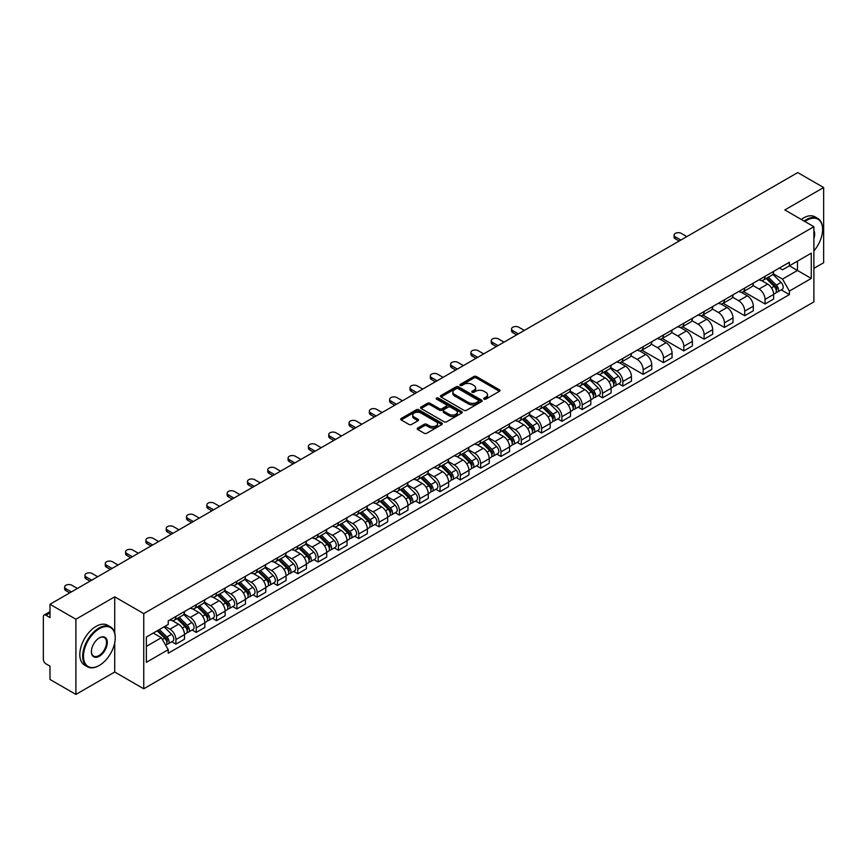 <?xml version="1.0" encoding="UTF-8"?>
<svg xmlns="http://www.w3.org/2000/svg" width="867" height="867" viewBox="0 0 867 867"><rect width="100%" height="100%" fill="white"/><g stroke="black" fill="none" stroke-linecap="round" stroke-linejoin="round"><path stroke-width="1.3" d="M484.068 399.123A1.268 0.726 0 0 0 485.856 399.123L499.435 391.288A1.81 1.04 0 0 0 499.966 390.551A1.81 1.04 0 0 0 499.435 389.803L476.427 376.527A1.81 1.04 0 0 0 473.87 376.527L460.29 384.363A1.268 0.726 0 0 0 462.078 385.403L463.834 384.384A5.787 3.338 0 0 1 472.016 384.384L473.935 385.49A5.787 3.338 0 0 1 475.625 387.852A5.787 3.338 0 0 1 473.935 390.215L472.179 391.223A1.268 0.726 0 0 0 473.967 392.263L475.723 391.245A5.787 3.338 0 0 1 483.905 391.245L485.823 392.35A5.787 3.338 0 0 1 487.514 394.713A5.787 3.338 0 0 1 485.823 397.075L484.068 398.094A1.268 0.726 0 0 0 484.068 399.123L484.068 398.094M417.753 428.038A1.81 1.04 0 0 0 417.222 428.775A1.81 1.04 0 0 0 417.753 429.512L424.212 433.24A1.81 1.04 0 0 0 426.77 433.24L441.845 424.527A1.81 1.04 0 0 0 442.376 423.79A1.81 1.04 0 0 0 441.845 423.053L418.837 409.766A1.81 1.04 0 0 0 416.29 409.766L401.204 418.479A1.81 1.04 0 0 0 400.673 419.216A1.81 1.04 0 0 0 401.204 419.953L408.996 424.451A1.81 1.04 0 0 0 411.554 424.451L418.013 420.733A1.81 1.04 0 0 0 418.544 419.986A1.81 1.04 0 0 0 418.013 419.249L414.144 417.016A4.834 2.796 0 0 1 412.725 415.044A4.834 2.796 0 0 1 415.716 412.464A4.834 2.796 0 0 1 420.983 413.071L436.134 421.817A4.834 2.796 0 0 1 437.542 423.79A4.834 2.796 0 0 1 434.562 426.369A4.834 2.796 0 0 1 429.295 425.762L426.77 424.31A1.81 1.04 0 0 0 424.212 424.31L417.753 428.038L417.753 429.512M143.749 613.598L114.715 596.832L75.906 619.244L49.993 604.277L797.738 172.576L823.65 187.532L784.841 209.944L813.885 226.71L143.749 613.598L143.749 688.788L813.885 301.889L813.885 226.71M463.964 410.286A1.81 1.04 0 0 0 466.522 410.286L481.608 401.584A1.81 1.04 0 0 0 482.128 400.836A1.81 1.04 0 0 0 481.608 400.099L458.6 386.823A1.81 1.04 0 0 0 456.042 386.823L440.956 395.525A1.81 1.04 0 0 0 440.425 396.262A1.81 1.04 0 0 0 440.956 396.999L463.964 410.286M437.055 399.394A1.268 0.726 0 0 1 438.334 399.579L438.334 398.072L461.732 411.576A1.81 1.04 0 0 1 462.252 412.313A1.81 1.04 0 0 1 461.732 413.05L446.646 421.763A1.81 1.04 0 0 1 444.088 421.763L421.08 408.476L427.529 404.781L427.529 403.274L421.08 407.002A1.81 1.04 0 0 0 420.549 407.739A1.81 1.04 0 0 0 421.08 408.476L421.08 407.002M427.529 404.781A1.81 1.04 0 0 1 430.086 404.781L430.086 403.274A1.81 1.04 0 0 0 427.529 403.274M430.086 403.274L439.417 408.66A1.81 1.04 0 0 0 441.975 408.66L446.256 406.19A1.81 1.04 0 0 0 446.787 405.453A1.81 1.04 0 0 0 446.256 404.716L436.545 399.102A1.268 0.726 0 0 1 438.334 398.072M75.906 619.244L75.906 694.424L49.993 679.468L49.993 666.159L45.951 663.829A3.685 2.124 -120 0 1 43.35 659.31L43.35 616.762A3.685 2.124 -120 0 1 44.109 615.071L49.993 611.679M813.885 268.358L823.65 262.723L823.65 187.532M75.906 694.424L114.715 672.023L143.749 688.788M49.993 604.277L49.993 617.586L45.951 615.256A3.685 2.124 -120 0 0 44.109 615.071M765.052 276.324A8.475 4.888 60 0 1 763.296 280.128L771.89 275.164A8.475 4.888 -120 0 0 773.646 271.371M752.849 285.449L759.058 289.036A8.475 4.888 60 0 1 765.052 299.408L773.646 294.444A8.475 4.888 -120 0 0 767.653 284.073L761.497 280.518M773.646 294.444L773.646 299.039L765.052 303.992L743.507 291.561M763.296 280.128A8.475 4.888 60 0 1 759.124 279.748M765.052 299.408L765.052 303.992M744.731 288.061A8.475 4.888 60 0 1 742.976 291.865L751.57 286.901A8.475 4.888 -120 0 0 753.325 283.097M723.186 303.287L744.731 315.729L753.325 310.765L753.325 306.181A8.475 4.888 -120 0 0 747.343 295.799L741.187 292.244M742.976 291.865A8.475 4.888 60 0 1 738.814 291.475M732.539 297.175L738.749 300.762A8.475 4.888 60 0 1 744.731 311.134L744.731 315.729M724.422 299.787A8.475 4.888 60 0 1 722.666 303.591L731.26 298.627A8.475 4.888 -120 0 0 733.016 294.823M702.877 315.014L724.422 327.455L733.016 322.491L733.016 317.907A8.475 4.888 -120 0 0 727.023 307.525L720.867 303.981M722.666 303.591A8.475 4.888 60 0 1 718.494 303.201M712.219 308.912L718.429 312.488A8.475 4.888 60 0 1 724.422 322.871L724.422 327.455M704.102 311.513A8.475 4.888 60 0 1 702.346 315.317L710.94 310.353A8.475 4.888 -120 0 0 712.696 306.55M682.557 326.74L704.102 339.181L712.696 334.218L712.696 329.633A8.475 4.888 -120 0 0 706.713 319.262L700.558 315.707M702.346 315.317A8.475 4.888 60 0 1 698.184 314.938M691.909 320.638L698.119 324.225A8.475 4.888 60 0 1 704.102 334.597L704.102 339.181M683.792 323.239A8.475 4.888 60 0 1 682.036 327.043L690.631 322.08A8.475 4.888 -120 0 0 692.386 318.276M662.247 338.477L683.792 350.907L692.386 345.944L692.386 341.36A8.475 4.888 -120 0 0 686.393 330.988L680.237 327.433M682.036 327.043A8.475 4.888 60 0 1 677.864 326.664M671.589 332.364L677.799 335.952A8.475 4.888 60 0 1 683.792 346.323L683.792 350.907M663.472 334.976A8.475 4.888 60 0 1 661.716 338.769L670.31 333.817A8.475 4.888 -120 0 0 672.066 330.013M641.927 350.203L663.472 362.644L672.066 357.681L672.066 353.086A8.475 4.888 -120 0 0 666.084 342.714L659.928 339.16M661.716 338.769A8.475 4.888 60 0 1 657.554 338.39M651.28 344.091L657.489 347.678A8.475 4.888 60 0 1 663.472 358.049L663.472 362.644M643.162 346.702A8.475 4.888 60 0 1 641.407 350.506L650.001 345.543A8.475 4.888 -120 0 0 651.756 341.739M621.617 361.929L643.162 374.371L651.756 369.407L651.756 364.823A8.475 4.888 -120 0 0 645.763 354.44L639.608 350.897M641.407 350.506A8.475 4.888 60 0 1 637.234 350.116M630.959 355.828L637.169 359.404A8.475 4.888 60 0 1 643.162 369.786L643.162 374.371M622.842 358.429A8.475 4.888 60 0 1 621.086 362.233L629.68 357.269A8.475 4.888 -120 0 0 631.436 353.465M618.724 383.713L622.842 386.097L631.436 381.133L631.436 376.549A8.475 4.888 -120 0 0 625.454 366.177L619.298 362.623M621.086 362.233A8.475 4.888 60 0 1 616.925 361.853M610.65 367.554L616.86 371.13A8.475 4.888 60 0 1 622.842 381.513L622.842 386.097M602.532 370.155A8.475 4.888 60 0 1 600.777 373.959L609.371 368.995A8.475 4.888 -120 0 0 611.127 365.191M598.414 395.45L602.532 397.823L611.127 392.859L611.127 388.275A8.475 4.888 -120 0 0 605.133 377.904L598.978 374.349M600.777 373.959A8.475 4.888 60 0 1 596.604 373.579M590.329 379.28L596.539 382.867A8.475 4.888 60 0 1 602.532 393.239L602.532 397.823M582.212 381.881A8.475 4.888 60 0 1 580.457 385.685L589.051 380.732A8.475 4.888 -120 0 0 590.806 376.928M578.094 407.176L582.212 409.549L590.806 404.596L590.806 400.001A8.475 4.888 -120 0 0 584.824 389.63L578.668 386.075M580.457 385.685A8.475 4.888 60 0 1 576.295 385.306M570.02 391.006L576.23 394.593A8.475 4.888 60 0 1 582.212 404.965L582.212 409.549M561.903 393.618A8.475 4.888 60 0 1 560.147 397.422L568.741 392.458A8.475 4.888 -120 0 0 570.497 388.654M557.784 418.902L561.903 421.286L570.497 416.323L570.497 411.738A8.475 4.888 -120 0 0 564.504 401.356L558.348 397.812M560.147 397.422A8.475 4.888 60 0 1 555.975 397.032M549.7 402.732L555.91 406.32A8.475 4.888 60 0 1 561.903 416.702L561.903 421.286M541.582 405.344A8.475 4.888 60 0 1 539.827 409.148L548.421 404.185A8.475 4.888 -120 0 0 550.177 400.381M537.464 430.628L541.582 433.012L550.177 428.049L550.177 423.464A8.475 4.888 -120 0 0 544.194 413.093L538.039 409.538M539.827 409.148A8.475 4.888 60 0 1 535.665 408.769M529.39 414.469L535.6 418.046A8.475 4.888 60 0 1 541.582 428.428L541.582 433.012M521.273 417.07A8.475 4.888 60 0 1 519.517 420.874L528.111 415.911A8.475 4.888 -120 0 0 529.867 412.107M517.155 442.365L521.273 444.738L529.867 439.775L529.867 435.191A8.475 4.888 -120 0 0 523.874 424.819L517.718 421.264M519.517 420.874A8.475 4.888 60 0 1 515.345 420.495M509.07 426.196L515.28 429.783A8.475 4.888 60 0 1 521.273 440.154L521.273 444.738M500.953 428.797A8.475 4.888 60 0 1 499.197 432.6L507.791 427.637A8.475 4.888 -120 0 0 509.547 423.844M496.834 454.091L500.953 456.465L509.547 451.512L509.547 446.917A8.475 4.888 -120 0 0 503.564 436.545L497.409 432.991M499.197 432.6A8.475 4.888 60 0 1 495.035 432.221M488.76 437.922L494.97 441.509A8.475 4.888 60 0 1 500.953 451.88L500.953 456.465M480.643 440.534A8.475 4.888 60 0 1 478.887 444.337L487.482 439.374A8.475 4.888 -120 0 0 489.237 435.57M476.525 465.817L480.643 468.202L489.237 463.238L489.237 458.654A8.475 4.888 -120 0 0 483.244 448.272L477.088 444.717M478.887 444.337A8.475 4.888 60 0 1 474.715 443.947M468.44 449.648L474.65 453.235A8.475 4.888 60 0 1 480.643 463.607L480.643 468.202M460.323 452.26A8.475 4.888 60 0 1 458.567 456.064L467.161 451.1A8.475 4.888 -120 0 0 468.917 447.296M456.205 477.544L460.323 479.928L468.917 474.964L468.917 470.38A8.475 4.888 -120 0 0 462.935 459.998L456.779 456.454M458.567 456.064A8.475 4.888 60 0 1 454.406 455.674M448.131 461.385L454.341 464.961A8.475 4.888 60 0 1 460.323 475.344L460.323 479.928M440.013 463.986A8.475 4.888 60 0 1 438.258 467.79L446.852 462.826A8.475 4.888 -120 0 0 448.607 459.022M435.895 489.281L440.013 491.654L448.607 486.69L448.607 482.106A8.475 4.888 -120 0 0 442.614 471.735L436.459 468.18M438.258 467.79A8.475 4.888 60 0 1 434.085 467.411M427.81 473.111L434.02 476.698A8.475 4.888 60 0 1 440.013 487.07L440.013 491.654M419.693 475.712A8.475 4.888 60 0 1 417.937 479.516L426.531 474.552A8.475 4.888 -120 0 0 428.287 470.748M415.575 501.007L419.693 503.38L428.287 498.417L428.287 493.832A8.475 4.888 -120 0 0 422.305 483.461L416.149 479.906M417.937 479.516A8.475 4.888 60 0 1 413.776 479.137M407.501 484.837L413.711 488.424A8.475 4.888 60 0 1 419.693 498.796L419.693 503.38M399.384 487.449A8.475 4.888 60 0 1 397.628 491.242L406.222 486.289A8.475 4.888 -120 0 0 407.978 482.486M395.265 512.733L399.384 515.117L407.978 510.154L407.978 505.569A8.475 4.888 -120 0 0 401.985 495.187L395.829 491.632M397.628 491.242A8.475 4.888 60 0 1 393.455 490.863M387.181 496.563L393.39 500.151A8.475 4.888 60 0 1 399.384 510.522L399.384 515.117M379.063 499.175A8.475 4.888 60 0 1 377.308 502.979L385.902 498.016A8.475 4.888 -120 0 0 387.657 494.212M374.945 524.459L379.063 526.843L387.657 521.88L387.657 517.296A8.475 4.888 -120 0 0 381.675 506.913L375.519 503.369M377.308 502.979A8.475 4.888 60 0 1 373.146 502.589M366.871 508.3L373.081 511.877A8.475 4.888 60 0 1 379.063 522.259L379.063 526.843M358.754 510.901A8.475 4.888 60 0 1 356.998 514.705L365.592 509.742A8.475 4.888 -120 0 0 367.348 505.938M354.636 536.185L358.754 538.57L367.348 533.606L367.348 529.022A8.475 4.888 -120 0 0 361.355 518.65L355.199 515.096M356.998 514.705A8.475 4.888 60 0 1 352.826 514.326M346.551 520.027L352.761 523.603A8.475 4.888 60 0 1 358.754 533.985L358.754 538.57M338.433 522.628A8.475 4.888 60 0 1 336.678 526.432L345.272 521.468A8.475 4.888 -120 0 0 347.028 517.664M334.315 547.922L338.433 550.296L347.028 545.332L347.028 540.748A8.475 4.888 -120 0 0 341.045 530.376L334.89 526.822M336.678 526.432A8.475 4.888 60 0 1 332.516 526.052M326.241 531.753L332.451 535.34A8.475 4.888 60 0 1 338.433 545.711L338.433 550.296M318.124 534.365A8.475 4.888 60 0 1 316.368 538.158L324.962 533.205A8.475 4.888 -120 0 0 326.718 529.401M314.006 559.649L318.124 562.022L326.718 557.069L326.718 552.474A8.475 4.888 -120 0 0 320.725 542.103L314.569 538.548M316.368 538.158A8.475 4.888 60 0 1 312.196 537.778M305.921 543.479L312.131 547.066A8.475 4.888 60 0 1 318.124 557.438L318.124 562.022M297.804 546.091A8.475 4.888 60 0 1 296.048 549.895L304.642 544.931A8.475 4.888 -120 0 0 306.398 541.127M293.685 571.375L297.804 573.759L306.398 568.795L306.398 564.211A8.475 4.888 -120 0 0 300.416 553.829L294.26 550.285M296.048 549.895A8.475 4.888 60 0 1 291.886 549.505M285.611 555.205L291.821 558.792A8.475 4.888 60 0 1 297.804 569.175L297.804 573.759M277.494 557.817A8.475 4.888 60 0 1 275.739 561.621L284.333 556.657A8.475 4.888 -120 0 0 286.088 552.853M273.376 583.101L277.494 585.485L286.088 580.522L286.088 575.937A8.475 4.888 -120 0 0 280.095 565.566L273.939 562.011M275.739 561.621A8.475 4.888 60 0 1 271.566 561.242M265.291 566.942L271.501 570.519A8.475 4.888 60 0 1 277.494 580.901L277.494 585.485M257.174 569.543A8.475 4.888 60 0 1 255.418 573.347L264.012 568.384A8.475 4.888 -120 0 0 265.768 564.58M253.056 594.838L257.174 597.211L265.768 592.248L265.768 587.663A8.475 4.888 -120 0 0 259.786 577.292L253.63 573.737M255.418 573.347A8.475 4.888 60 0 1 251.257 572.968M244.982 578.668L251.192 582.256A8.475 4.888 60 0 1 257.174 592.627L257.174 597.211M236.864 581.269A8.475 4.888 60 0 1 235.109 585.073L243.703 580.11A8.475 4.888 -120 0 0 245.459 576.317M232.746 606.564L236.864 608.937L245.459 603.985L245.459 599.39A8.475 4.888 -120 0 0 239.465 589.018L233.31 585.463M235.109 585.073A8.475 4.888 60 0 1 230.936 584.694M224.661 590.394L230.871 593.982A8.475 4.888 60 0 1 236.864 604.353L236.864 608.937M216.544 593.006A8.475 4.888 60 0 1 214.788 596.81L223.383 591.847A8.475 4.888 -120 0 0 225.138 588.043M212.426 618.29L216.544 620.674L225.138 615.711L225.138 611.127A8.475 4.888 -120 0 0 219.156 600.744L213 597.19M214.788 596.81A8.475 4.888 60 0 1 210.627 596.42M204.352 602.121L210.562 605.708A8.475 4.888 60 0 1 216.544 616.079L216.544 620.674M196.235 604.732A8.475 4.888 60 0 1 194.479 608.536L203.073 603.573A8.475 4.888 -120 0 0 204.829 599.769M192.116 630.016L196.235 632.401L204.829 627.437L204.829 622.853A8.475 4.888 -120 0 0 198.836 612.47L192.68 608.927M194.479 608.536A8.475 4.888 60 0 1 190.306 608.157M184.032 613.858L190.241 617.434A8.475 4.888 60 0 1 196.235 627.816L196.235 632.401M175.914 616.459A8.475 4.888 60 0 1 174.159 620.263L182.753 615.299A8.475 4.888 -120 0 0 184.508 611.495M171.796 641.753L175.914 644.127L184.508 639.163L184.508 634.579A8.475 4.888 -120 0 0 178.526 624.207L172.37 620.653M174.159 620.263A8.475 4.888 60 0 1 169.997 619.883M164.979 626.31L169.932 629.171A8.475 4.888 60 0 1 175.914 639.543L175.914 644.127M779.444 268.022L782.5 269.789L811.274 253.175L797.477 261.14L797.477 270.461L782.5 279.109L773.169 273.723M146.36 646.381L161.338 637.733L168.231 649.686L146.36 662.323L146.36 637.061L168.231 624.424L168.231 620.891L789.404 262.267L789.404 265.801L811.274 278.437L789.404 291.063L782.5 279.109M811.274 253.175L811.274 278.437M168.231 649.686L168.231 653.23L789.404 294.596L789.404 291.063M114.715 596.832L114.715 633.018M114.715 642.848L114.715 672.023M161.338 637.733L153.264 633.073M781.243 289.892L789.404 294.596M484.566 399.308L485.823 398.582A5.787 3.338 0 0 0 487.514 396.219L487.514 394.713M475.625 387.852L475.625 389.359A5.787 3.338 0 0 1 473.935 391.721L472.678 392.437M499.414 391.299L476.427 378.023A1.81 1.04 0 0 0 473.87 378.023L460.789 385.577M481.575 401.594L458.6 388.318A1.81 1.04 0 0 0 456.042 388.318L440.978 397.021M478.411 401.356A1.268 0.726 0 0 0 478.411 400.326L458.209 388.665A1.268 0.726 0 0 0 456.421 388.665L454.568 389.738A5.787 3.338 0 0 0 452.877 392.101A5.787 3.338 0 0 0 454.568 394.452L468.375 402.429A5.787 3.338 0 0 0 476.557 402.429L478.411 401.356L478.411 402.862A1.268 0.726 0 0 0 478.779 402.342L478.779 400.836M452.877 392.101L452.877 393.596A5.787 3.338 0 0 0 454.568 395.959L454.568 394.452M478.411 402.862L476.557 403.935A5.787 3.338 0 0 1 468.375 403.935L454.568 395.959M430.086 404.781L439.417 410.167A1.81 1.04 0 0 0 441.975 410.167L446.256 407.696A1.81 1.04 0 0 0 446.787 406.959L446.787 405.453M438.334 399.579L461.699 413.071M449.106 414.253A4.834 2.796 0 0 0 454.373 414.86A4.834 2.796 0 0 0 457.353 412.28A4.834 2.796 0 0 0 455.944 410.308L450.602 407.219A1.81 1.04 0 0 0 448.044 407.219L443.763 409.701A1.81 1.04 0 0 0 443.243 410.438A1.81 1.04 0 0 0 443.763 411.175L449.106 414.253L449.106 415.759A4.834 2.796 0 0 0 454.373 416.366A4.834 2.796 0 0 0 457.353 413.787L457.353 412.28M443.243 410.438L443.243 411.933A1.81 1.04 0 0 0 443.763 412.681L443.763 411.175M449.106 415.759L443.763 412.681M437.542 423.79L437.542 425.296A4.834 2.796 0 0 1 434.562 427.875A4.834 2.796 0 0 1 429.295 427.268L426.77 425.816A1.81 1.04 0 0 0 424.212 425.816L417.775 429.523M412.725 415.044L412.725 416.55A4.834 2.796 0 0 0 414.144 418.523L414.144 417.016M417.992 420.744L414.144 418.523M441.823 424.548L418.837 411.272A1.81 1.04 0 0 0 416.29 411.272L401.226 419.964L401.204 418.479M766.146 278.491L774.144 286.381A4.606 2.655 60 0 1 775.358 293.284L773.646 294.281M767.739 280.063L771.131 282.024M686.848 236.593L681.31 233.396A4.237 2.449 -0 0 0 676.704 232.865A4.237 2.449 -0 0 0 674.082 235.13A4.237 2.449 -0 0 0 675.328 236.854L680.855 240.051M767.035 277.971L775.792 286.619A2.211 1.279 60 0 1 776.377 289.936A2.211 1.279 60 0 1 776.171 290.012M768.357 277.212L776.355 285.102A4.606 2.655 60 0 1 777.569 292.006A4.606 2.655 60 0 1 776.182 292.157M772.833 274.297L781.048 282.393A4.606 2.655 60 0 1 782.262 289.296L777.569 292.006M679.164 241.026L675.328 238.815A4.237 2.449 180 0 1 674.082 237.081L674.082 235.13M813.885 250.899A22.466 12.972 120 0 0 822.61 229.484A22.466 12.972 120 0 0 806.722 220.316A22.466 12.972 120 0 0 804.879 221.508M804.132 221.074A23.019 13.287 -60 0 1 806.332 219.644A23.019 13.287 -60 0 1 817.841 218.495A23.019 13.287 -60 0 1 822.61 229.04A23.019 13.287 -60 0 1 822.61 229.267M813.885 230.557A11.238 6.481 -60 0 1 813.885 238.49M801.271 219.427A23.019 13.287 -60 0 1 803.471 217.985A23.019 13.287 -60 0 1 814.98 216.848L817.841 218.495M98.957 665.628L99.347 665.401A22.466 12.972 120 0 0 115.235 637.884A22.466 12.972 120 0 0 99.347 628.716A22.466 12.972 120 0 0 83.46 656.232A22.466 12.972 120 0 0 99.347 665.401L98.957 665.628A23.019 13.287 -60 0 1 87.448 666.766A23.019 13.287 -60 0 1 83.915 648.321A23.019 13.287 -60 0 1 98.957 628.033A23.019 13.287 -60 0 1 110.467 626.895A23.019 13.287 -60 0 1 115.235 637.44A23.019 13.287 -60 0 1 115.235 637.668M99.347 637.884L99.347 637.884A11.238 6.481 -60 0 1 107.291 642.469A11.238 6.481 -60 0 1 99.347 656.232A11.238 6.481 -60 0 1 91.403 651.648A11.238 6.481 -60 0 1 99.347 637.884L99.347 637.884M91.403 651.42A10.686 6.167 120 0 0 93.614 656.081A10.686 6.167 120 0 0 98.957 655.56A10.686 6.167 120 0 0 105.937 646.143A10.686 6.167 120 0 0 104.3 637.581A10.686 6.167 120 0 0 99.152 638.004M87.448 666.766L84.576 665.119A23.019 13.287 -60 0 1 81.054 646.674A23.019 13.287 -60 0 1 96.085 626.386A23.019 13.287 -60 0 1 107.606 625.248L110.467 626.895M603.627 372.311L611.625 380.212A4.606 2.655 60 0 1 612.839 387.115L611.127 388.102M605.22 373.894L608.612 375.844M524.329 330.425L518.791 327.227A4.237 2.449 -0 0 0 514.185 326.696A4.237 2.449 -0 0 0 511.563 328.961A4.237 2.449 -0 0 0 512.809 330.685L518.336 333.882M604.516 371.802L613.272 380.45A2.211 1.279 60 0 1 613.858 383.767A2.211 1.279 60 0 1 613.652 383.843M605.838 371.033L613.836 378.933A4.606 2.655 60 0 1 615.05 385.837A4.606 2.655 60 0 1 613.663 385.988M610.314 368.128L618.529 376.224A4.606 2.655 60 0 1 619.742 383.127L615.05 385.837M516.645 334.857L512.809 332.646A4.237 2.449 180 0 1 511.563 330.912L511.563 328.961M583.307 384.048L591.316 391.938A4.606 2.655 60 0 1 592.529 398.842L590.806 399.839M584.9 385.62L588.292 387.582M504.02 342.151L498.482 338.954A4.237 2.449 -0 0 0 493.865 338.423A4.237 2.449 -0 0 0 491.253 340.688A4.237 2.449 -0 0 0 492.489 342.411L498.026 345.608M584.195 383.528L592.963 392.177A2.211 1.279 60 0 1 593.548 395.493A2.211 1.279 60 0 1 593.342 395.569M585.518 382.77L593.527 390.659A4.606 2.655 60 0 1 594.74 397.563A4.606 2.655 60 0 1 593.353 397.715M590.004 379.854L598.208 387.95A4.606 2.655 60 0 1 599.433 394.853L594.74 397.563M496.336 346.583L492.489 344.372A4.237 2.449 180 0 1 491.253 342.638L491.253 340.688M562.997 395.775L570.995 403.664A4.606 2.655 60 0 1 572.209 410.568L570.497 411.565M564.59 397.346L567.983 399.308M483.699 353.877L478.161 350.68A4.237 2.449 -0 0 0 473.555 350.16A4.237 2.449 -0 0 0 470.933 352.414A4.237 2.449 -0 0 0 472.179 354.148L477.706 357.334M563.886 395.265L572.643 403.903A2.211 1.279 60 0 1 573.228 407.219A2.211 1.279 60 0 1 573.022 407.295M565.208 394.496L573.206 402.386A4.606 2.655 60 0 1 574.42 409.289A4.606 2.655 60 0 1 573.033 409.441M569.684 391.581L577.899 399.687A4.606 2.655 60 0 1 579.113 406.59L574.42 409.289M476.016 358.32L472.179 356.099A4.237 2.449 180 0 1 470.933 354.365L470.933 352.414M542.677 407.501L550.686 415.401A4.606 2.655 60 0 1 551.9 422.305L550.177 423.291M544.27 409.072L547.662 411.034M463.39 365.614L457.852 362.417A4.237 2.449 -0 0 0 453.235 361.886A4.237 2.449 -0 0 0 450.623 364.14A4.237 2.449 -0 0 0 451.859 365.874L457.397 369.071M543.566 406.991L552.333 415.64A2.211 1.279 60 0 1 552.918 418.945A2.211 1.279 60 0 1 552.712 419.032M544.888 406.222L552.897 414.123A4.606 2.655 60 0 1 554.111 421.026A4.606 2.655 60 0 1 552.723 421.167M549.375 403.307L557.579 411.413A4.606 2.655 60 0 1 558.803 418.317L554.111 421.026M455.706 370.046L451.859 367.825A4.237 2.449 180 0 1 450.623 366.102L450.623 364.14M522.367 419.227L530.366 427.128A4.606 2.655 60 0 1 531.579 434.031L529.867 435.017M523.961 420.809L527.353 422.76M443.07 377.34L437.532 374.143A4.237 2.449 -0 0 0 432.926 373.612A4.237 2.449 -0 0 0 430.303 375.877A4.237 2.449 -0 0 0 431.549 377.6L437.076 380.797M523.256 418.718L532.013 427.366A2.211 1.279 60 0 1 532.598 430.682A2.211 1.279 60 0 1 532.392 430.758M524.578 417.948L532.576 425.849A4.606 2.655 60 0 1 533.79 432.752A4.606 2.655 60 0 1 532.403 432.904M529.054 415.044L537.269 423.139A4.606 2.655 60 0 1 538.483 430.043L533.79 432.752M435.386 381.773L431.549 379.551A4.237 2.449 180 0 1 430.303 377.828L430.303 375.877M502.047 430.964L510.056 438.854A4.606 2.655 60 0 1 511.27 445.757L509.547 446.754M503.64 432.535L507.032 434.497M422.76 389.066L417.222 385.869A4.237 2.449 -0 0 0 412.605 385.338A4.237 2.449 -0 0 0 409.993 387.603A4.237 2.449 -0 0 0 411.229 389.326L416.767 392.523M502.936 430.444L511.703 439.092A2.211 1.279 60 0 1 512.289 442.408A2.211 1.279 60 0 1 512.083 442.484M504.258 429.685L512.267 437.575A4.606 2.655 60 0 1 513.481 444.478A4.606 2.655 60 0 1 512.094 444.63M508.745 426.77L516.949 434.866A4.606 2.655 60 0 1 518.173 441.769L513.481 444.478M415.076 393.499L411.229 391.288A4.237 2.449 180 0 1 409.993 389.554L409.993 387.603M481.738 442.69L489.736 450.58A4.606 2.655 60 0 1 490.95 457.483L489.237 458.48M483.331 444.262L486.723 446.223M402.44 400.792L396.902 397.595A4.237 2.449 -0 0 0 392.296 397.075A4.237 2.449 -0 0 0 389.673 399.329A4.237 2.449 -0 0 0 390.919 401.063L396.447 404.25M482.626 442.181L491.383 450.818A2.211 1.279 60 0 1 491.968 454.135A2.211 1.279 60 0 1 491.762 454.21M483.949 441.411L491.947 449.301A4.606 2.655 60 0 1 493.16 456.205A4.606 2.655 60 0 1 491.773 456.356M488.424 438.496L496.639 446.603A4.606 2.655 60 0 1 497.853 453.506L493.16 456.205M394.756 405.236L390.919 403.014A4.237 2.449 180 0 1 389.673 401.28L389.673 399.329M461.417 454.416L469.426 462.317A4.606 2.655 60 0 1 470.64 469.22L468.917 470.207M463.011 455.988L466.403 457.949M382.13 412.519L376.592 409.332A4.237 2.449 -0 0 0 371.976 408.801A4.237 2.449 -0 0 0 369.364 411.056A4.237 2.449 -0 0 0 370.599 412.79L376.137 415.987M462.306 453.907L471.074 462.555A2.211 1.279 60 0 1 471.659 465.861A2.211 1.279 60 0 1 471.453 465.947M463.628 453.138L471.637 461.038A4.606 2.655 60 0 1 472.851 467.942A4.606 2.655 60 0 1 471.464 468.082M468.115 450.222L476.319 458.329A4.606 2.655 60 0 1 477.544 465.232L472.851 467.942M374.446 416.962L370.599 414.74A4.237 2.449 180 0 1 369.364 413.017L369.364 411.056M441.108 466.143L449.106 474.043A4.606 2.655 60 0 1 450.32 480.947L448.607 481.933M442.701 467.725L446.093 469.676M361.81 424.256L356.272 421.059A4.237 2.449 -0 0 0 351.666 420.528A4.237 2.449 -0 0 0 349.043 422.782A4.237 2.449 -0 0 0 350.29 424.516L355.817 427.713M441.997 465.633L450.753 474.282A2.211 1.279 60 0 1 451.339 477.587A2.211 1.279 60 0 1 451.133 477.674M443.319 464.864L451.317 472.764A4.606 2.655 60 0 1 452.531 479.668A4.606 2.655 60 0 1 451.143 479.809M447.795 461.959L456.009 470.055A4.606 2.655 60 0 1 457.223 476.958L452.531 479.668M354.126 428.688L350.29 426.466A4.237 2.449 180 0 1 349.043 424.743L349.043 422.782M420.788 477.88L428.797 485.769A4.606 2.655 60 0 1 430.01 492.673L428.287 493.659M422.381 479.451L425.773 481.413M341.5 435.982L335.962 432.785A4.237 2.449 -0 0 0 331.346 432.254A4.237 2.449 -0 0 0 328.734 434.519A4.237 2.449 -0 0 0 329.969 436.242L335.507 439.439M421.676 477.359L430.444 486.008A2.211 1.279 60 0 1 431.029 489.324A2.211 1.279 60 0 1 430.823 489.4M422.998 476.601L431.007 484.49A4.606 2.655 60 0 1 432.221 491.394A4.606 2.655 60 0 1 430.834 491.546M427.485 473.685L435.689 481.781A4.606 2.655 60 0 1 436.914 488.685L432.221 491.394M333.817 440.414L329.969 438.203A4.237 2.449 180 0 1 328.734 436.469L328.734 434.519M400.478 489.606L408.476 497.495A4.606 2.655 60 0 1 409.69 504.399L407.978 505.396M402.071 491.177L405.463 493.139M321.18 447.708L315.653 444.511A4.237 2.449 -0 0 0 311.036 443.98A4.237 2.449 -0 0 0 308.414 446.245A4.237 2.449 -0 0 0 309.66 447.968L315.187 451.165M401.367 489.086L410.124 497.734A2.211 1.279 60 0 1 410.709 501.05A2.211 1.279 60 0 1 410.503 501.126M402.689 488.327L410.687 496.217A4.606 2.655 60 0 1 411.901 503.12A4.606 2.655 60 0 1 410.514 503.272M407.165 485.412L415.38 493.518A4.606 2.655 60 0 1 416.593 500.422L411.901 503.12M313.496 452.14L309.66 449.93A4.237 2.449 180 0 1 308.414 448.196L308.414 446.245M380.158 501.332L388.167 509.232A4.606 2.655 60 0 1 389.381 516.125L387.657 517.122M381.751 502.903L385.143 504.865M300.871 459.434L295.333 456.248A4.237 2.449 -0 0 0 290.716 455.717A4.237 2.449 -0 0 0 288.104 457.971A4.237 2.449 -0 0 0 289.34 459.705L294.878 462.902M381.047 500.823L389.814 509.46A2.211 1.279 60 0 1 390.399 512.776A2.211 1.279 60 0 1 390.193 512.863M382.369 500.053L390.378 507.954A4.606 2.655 60 0 1 391.591 514.857A4.606 2.655 60 0 1 390.204 514.998M386.855 497.138L395.059 505.244A4.606 2.655 60 0 1 396.284 512.148L391.591 514.857M293.187 463.878L289.34 461.656A4.237 2.449 180 0 1 288.104 459.933L288.104 457.971M359.848 513.058L367.846 520.959A4.606 2.655 60 0 1 369.06 527.862L367.348 528.848M361.441 514.64L364.834 516.591M280.55 471.171L275.023 467.974A4.237 2.449 -0 0 0 270.406 467.443A4.237 2.449 -0 0 0 267.784 469.697A4.237 2.449 -0 0 0 269.03 471.431L274.557 474.628M360.737 512.549L369.494 521.197A2.211 1.279 60 0 1 370.079 524.502A2.211 1.279 60 0 1 369.873 524.589M362.059 511.779L370.057 519.68A4.606 2.655 60 0 1 371.271 526.583A4.606 2.655 60 0 1 369.884 526.724M366.535 508.864L374.75 516.97A4.606 2.655 60 0 1 375.964 523.874L371.271 526.583M272.867 475.604L269.03 473.382A4.237 2.449 180 0 1 267.784 471.659L267.784 469.697M339.528 524.784L347.537 532.685A4.606 2.655 60 0 1 348.751 539.588L347.028 540.575M341.121 526.367L344.513 528.317M260.241 482.897L254.703 479.7A4.237 2.449 -0 0 0 250.086 479.169A4.237 2.449 -0 0 0 247.474 481.434A4.237 2.449 -0 0 0 248.71 483.157L254.248 486.354M340.417 524.275L349.184 532.923A2.211 1.279 60 0 1 349.769 536.24A2.211 1.279 60 0 1 349.564 536.315M341.739 523.516L349.748 531.406A4.606 2.655 60 0 1 350.962 538.309A4.606 2.655 60 0 1 349.574 538.461M346.226 520.601L354.43 528.697A4.606 2.655 60 0 1 355.654 535.6L350.962 538.309M252.557 487.33L248.71 485.119A4.237 2.449 180 0 1 247.474 483.385L247.474 481.434M319.219 536.521L327.217 544.411A4.606 2.655 60 0 1 328.43 551.314L326.718 552.312M320.812 538.093L324.204 540.054M239.921 494.623L234.393 491.426A4.237 2.449 -0 0 0 229.777 490.895A4.237 2.449 -0 0 0 227.154 493.16A4.237 2.449 -0 0 0 228.4 494.884L233.927 498.081M320.107 536.001L328.864 544.649A2.211 1.279 60 0 1 329.449 547.966A2.211 1.279 60 0 1 329.243 548.042M321.429 535.242L329.427 543.132A4.606 2.655 60 0 1 330.641 550.036A4.606 2.655 60 0 1 329.254 550.187M325.905 532.327L334.12 540.434A4.606 2.655 60 0 1 335.334 547.326L330.641 550.036M232.237 499.056L228.4 496.845A4.237 2.449 180 0 1 227.154 495.111L227.154 493.16M298.898 548.247L306.907 556.137A4.606 2.655 60 0 1 308.121 563.041L306.398 564.038M300.491 549.819L303.883 551.78M219.611 506.35L214.073 503.163A4.237 2.449 -0 0 0 209.456 502.632A4.237 2.449 -0 0 0 206.845 504.887A4.237 2.449 -0 0 0 208.08 506.621L213.618 509.807M299.787 547.738L308.554 556.376A2.211 1.279 60 0 1 309.14 559.692A2.211 1.279 60 0 1 308.934 559.768M301.109 546.969L309.118 554.858A4.606 2.655 60 0 1 310.332 561.762A4.606 2.655 60 0 1 308.945 561.914M305.596 544.053L313.8 552.16A4.606 2.655 60 0 1 315.024 559.063L310.332 561.762M211.927 510.793L208.08 508.571A4.237 2.449 180 0 1 206.845 506.837L206.845 504.887M278.589 559.974L286.587 567.874A4.606 2.655 60 0 1 287.801 574.778L286.088 575.764M280.182 561.545L283.574 563.507M199.291 518.087L193.764 514.89A4.237 2.449 -0 0 0 189.147 514.359A4.237 2.449 -0 0 0 186.524 516.613A4.237 2.449 -0 0 0 187.771 518.347L193.298 521.544M279.477 559.464L288.234 568.113A2.211 1.279 60 0 1 288.819 571.418A2.211 1.279 60 0 1 288.613 571.505M280.8 558.695L288.798 566.595A4.606 2.655 60 0 1 290.012 573.499A4.606 2.655 60 0 1 288.624 573.64M285.276 555.78L293.49 563.886A4.606 2.655 60 0 1 294.704 570.789L290.012 573.499M191.607 522.519L187.771 520.298A4.237 2.449 180 0 1 186.524 518.574L186.524 516.613M258.268 571.7L266.277 579.6A4.606 2.655 60 0 1 267.491 586.504L265.768 587.49M259.862 573.282L263.254 575.233M178.981 529.813L173.443 526.616A4.237 2.449 -0 0 0 168.827 526.085A4.237 2.449 -0 0 0 166.215 528.35A4.237 2.449 -0 0 0 167.45 530.073L172.988 533.27M259.157 571.19L267.925 579.839A2.211 1.279 60 0 1 268.51 583.155A2.211 1.279 60 0 1 268.304 583.231M260.479 570.421L268.488 578.322A4.606 2.655 60 0 1 269.702 585.225A4.606 2.655 60 0 1 268.315 585.377M264.966 567.517L273.17 575.612A4.606 2.655 60 0 1 274.395 582.516L269.702 585.225M171.298 534.245L167.45 532.024A4.237 2.449 180 0 1 166.215 530.301L166.215 528.35M237.959 583.437L245.957 591.327A4.606 2.655 60 0 1 247.171 598.23L245.459 599.227M239.552 585.008L242.944 586.97M158.661 541.539L153.134 538.342A4.237 2.449 -0 0 0 148.517 537.811A4.237 2.449 -0 0 0 145.894 540.076A4.237 2.449 -0 0 0 147.141 541.799L152.668 544.996M238.848 582.917L247.604 591.565A2.211 1.279 60 0 1 248.19 594.881A2.211 1.279 60 0 1 247.984 594.957M240.17 582.158L248.168 590.048A4.606 2.655 60 0 1 249.382 596.951A4.606 2.655 60 0 1 247.995 597.103M244.646 579.243L252.861 587.338A4.606 2.655 60 0 1 254.074 594.242L249.382 596.951M150.977 545.972L147.141 543.761A4.237 2.449 180 0 1 145.894 542.027L145.894 540.076M217.639 595.163L225.648 603.053A4.606 2.655 60 0 1 226.861 609.956L225.138 610.953M219.232 596.734L222.624 598.696M138.352 553.265L132.814 550.068A4.237 2.449 -0 0 0 128.197 549.548A4.237 2.449 -0 0 0 125.585 551.802A4.237 2.449 -0 0 0 126.82 553.536L132.358 556.722M218.527 594.654L227.295 603.291A2.211 1.279 60 0 1 227.88 606.607A2.211 1.279 60 0 1 227.674 606.683M219.85 593.884L227.858 601.774A4.606 2.655 60 0 1 229.072 608.677A4.606 2.655 60 0 1 227.685 608.829M224.336 590.969L232.54 599.075A4.606 2.655 60 0 1 233.765 605.979L229.072 608.677M130.668 557.709L126.82 555.487A4.237 2.449 180 0 1 125.585 553.753L125.585 551.802M197.329 606.889L205.327 614.79A4.606 2.655 60 0 1 206.541 621.693L204.829 622.679M198.922 608.461L202.314 610.422M118.031 564.991L112.504 561.805A4.237 2.449 -0 0 0 107.887 561.274A4.237 2.449 -0 0 0 105.265 563.528A4.237 2.449 -0 0 0 106.511 565.262L112.038 568.459M198.218 606.38L206.975 615.028A2.211 1.279 60 0 1 207.56 618.334A2.211 1.279 60 0 1 207.354 618.42M199.54 605.61L207.538 613.511A4.606 2.655 60 0 1 208.752 620.414A4.606 2.655 60 0 1 207.365 620.555M204.016 602.695L212.231 610.802A4.606 2.655 60 0 1 213.445 617.705L208.752 620.414M110.347 569.435L106.511 567.213A4.237 2.449 180 0 1 105.265 565.49L105.265 563.528M177.009 618.615L185.018 626.516A4.606 2.655 60 0 1 186.232 633.419L184.508 634.406M178.602 620.198L181.994 622.148M97.722 576.728L92.184 573.531A4.237 2.449 -0 0 0 87.567 573A4.237 2.449 -0 0 0 84.955 575.254A4.237 2.449 -0 0 0 86.191 576.988L91.729 580.186M177.898 618.106L186.665 626.754A2.211 1.279 60 0 1 187.25 630.071A2.211 1.279 60 0 1 187.044 630.146M179.22 617.337L187.229 625.237A4.606 2.655 60 0 1 188.442 632.141A4.606 2.655 60 0 1 187.055 632.281M183.706 614.432L191.91 622.528A4.606 2.655 60 0 1 193.135 629.431L188.442 632.141M90.038 581.161L86.191 578.939A4.237 2.449 180 0 1 84.955 577.216L84.955 575.254M157.176 630.818L164.697 638.242A4.606 2.655 60 0 1 165.911 645.146L165.684 645.276M158.293 631.924L161.685 633.885M77.401 588.455L71.874 585.258A4.237 2.449 -0 0 0 67.258 584.726A4.237 2.449 -0 0 0 64.635 586.992A4.237 2.449 -0 0 0 65.881 588.715L71.408 591.912M158.054 630.309L166.345 638.48A2.211 1.279 60 0 1 166.93 641.797A2.211 1.279 60 0 1 166.724 641.873M159.387 629.54L166.908 636.963A4.606 2.655 60 0 1 168.122 643.867A4.606 2.655 60 0 1 166.735 644.018M164.069 626.83L171.601 634.254A4.606 2.655 60 0 1 172.815 641.157L168.122 643.867M69.718 592.887L65.881 590.676A4.237 2.449 180 0 1 64.635 588.942L64.635 586.992M196.235 627.816L204.829 622.853M216.544 616.079L225.138 611.127M236.864 604.353L245.459 599.39M257.174 592.627L265.768 587.663M277.494 580.901L286.088 575.937M297.804 569.175L306.398 564.211M318.124 557.438L326.718 552.474M338.433 545.711L347.028 540.748M358.754 533.985L367.348 529.022M379.063 522.259L387.657 517.296M399.384 510.522L407.978 505.569M419.693 498.796L428.287 493.832M440.013 487.07L448.607 482.106M460.323 475.344L468.917 470.38M480.643 463.607L489.237 458.654M500.953 451.88L509.547 446.917M521.273 440.154L529.867 435.191M541.582 428.428L550.177 423.464M561.903 416.702L570.497 411.738M582.212 404.965L590.806 400.001M602.532 393.239L611.127 388.275M622.842 381.513L631.436 376.549M643.162 369.786L651.756 364.823M663.472 358.049L672.066 353.086M683.792 346.323L692.386 341.36M704.102 334.597L712.696 329.633M724.422 322.871L733.016 317.907M744.731 311.134L753.325 306.181M175.914 639.543L184.508 634.579M169.932 629.171L178.526 624.207M190.241 617.434L198.836 612.47M210.562 605.708L219.156 600.744M230.871 593.982L239.465 589.018M251.192 582.256L259.786 577.292M271.501 570.519L280.095 565.566M291.821 558.792L300.416 553.829M312.131 547.066L320.725 542.103M332.451 535.34L341.045 530.376M352.761 523.603L361.355 518.65M373.081 511.877L381.675 506.913M393.39 500.151L401.985 495.187M413.711 488.424L422.305 483.461M434.02 476.698L442.614 471.735M454.341 464.961L462.935 459.998M474.65 453.235L483.244 448.272M494.97 441.509L503.564 436.545M515.28 429.783L523.874 424.819M535.6 418.046L544.194 413.093M555.91 406.32L564.504 401.356M576.23 394.593L584.824 389.63M596.539 382.867L605.133 377.904M616.86 371.13L625.454 366.177M637.169 359.404L645.763 354.44M657.489 347.678L666.084 342.714M677.799 335.952L686.393 330.988M698.119 324.225L706.713 319.262M718.429 312.488L727.023 307.525M738.749 300.762L747.343 295.799M759.058 289.036L767.653 284.073M49.993 612.926L45.951 615.256M485.823 398.582L485.823 397.075M472.179 392.263L472.179 391.223M473.935 391.721L473.935 390.215M460.29 385.403L460.29 384.363M473.87 378.023L473.87 376.527M476.427 378.023L476.427 376.527M499.435 391.288L499.435 389.803M440.956 396.999L440.956 395.525M456.042 388.318L456.042 386.823M458.6 388.318L458.6 386.823M481.608 401.584L481.608 400.099M468.375 403.935L468.375 402.429M476.557 403.935L476.557 402.429M439.417 410.167L439.417 408.66M441.975 410.167L441.975 408.66M446.256 407.696L446.256 406.19M461.732 413.05L461.732 411.576M424.212 425.816L424.212 424.31M426.77 425.816L426.77 424.31M429.295 427.268L429.295 425.762M418.013 420.733L418.013 419.249M416.29 411.272L416.29 409.766M418.837 411.272L418.837 409.766M441.845 424.527L441.845 423.053M774.144 286.381L771.5 287.909M776.832 288.917L776.008 289.405M781.048 282.393L776.355 285.102M675.328 238.815L675.328 236.854M611.625 380.212L608.981 381.74M614.313 382.748L613.489 383.225M618.529 376.224L613.836 378.933M512.809 332.646L512.809 330.685M591.316 391.938L588.671 393.466M594.003 394.485L593.169 394.962M598.208 387.95L593.527 390.659M492.489 344.372L492.489 342.411M570.995 403.664L568.351 405.192M573.683 406.211L572.859 406.688M577.899 399.687L573.206 402.386M472.179 356.099L472.179 354.148M550.686 415.401L548.042 416.929M553.374 417.937L552.539 418.414M557.579 411.413L552.897 414.123M451.859 367.825L451.859 365.874M530.366 427.128L527.721 428.656M533.053 429.664L532.23 430.14M537.269 423.139L532.576 425.849M431.549 379.551L431.549 377.6M510.056 438.854L507.412 440.382M512.744 441.39L511.909 441.877M516.949 434.866L512.267 437.575M411.229 391.288L411.229 389.326M489.736 450.58L487.091 452.108M492.423 453.127L491.6 453.604M496.639 446.603L491.947 449.301M390.919 403.014L390.919 401.063M469.426 462.317L466.782 463.834M472.114 464.853L471.28 465.33M476.319 458.329L471.637 461.038M370.599 414.74L370.599 412.79M449.106 474.043L446.462 475.571M451.794 476.579L450.97 477.056M456.009 470.055L451.317 472.764M350.29 426.466L350.29 424.516M428.797 485.769L426.152 487.297M431.484 488.305L430.65 488.793M435.689 481.781L431.007 484.49M329.969 438.203L329.969 436.242M408.476 497.495L405.832 499.024M411.164 500.042L410.34 500.519M415.38 493.518L410.687 496.217M309.66 449.93L309.66 447.968M388.167 509.232L385.522 510.75M390.854 511.768L390.02 512.245M395.059 505.244L390.378 507.954M289.34 461.656L289.34 459.705M367.846 520.959L365.202 522.487M370.534 523.495L369.71 523.971M374.75 516.97L370.057 519.68M269.03 473.382L269.03 471.431M347.537 532.685L344.893 534.213M350.225 535.221L349.39 535.708M354.43 528.697L349.748 531.406M248.71 485.119L248.71 483.157M327.217 544.411L324.572 545.939M329.904 546.958L329.081 547.435M334.12 540.434L329.427 543.132M228.4 496.845L228.4 494.884M306.907 556.137L304.263 557.665M309.595 558.684L308.76 559.161M313.8 552.16L309.118 554.858M208.08 508.571L208.08 506.621M286.587 567.874L283.942 569.402M289.275 570.41L288.451 570.887M293.49 563.886L288.798 566.595M187.771 520.298L187.771 518.347M266.277 579.6L263.633 581.128M268.965 582.136L268.131 582.613M273.17 575.612L268.488 578.322M167.45 532.024L167.45 530.073M245.957 591.327L243.313 592.855M248.645 593.862L247.821 594.35M252.861 587.338L248.168 590.048M147.141 543.761L147.141 541.799M225.648 603.053L223.003 604.581M228.335 605.599L227.501 606.076M232.54 599.075L227.858 601.774M126.82 555.487L126.82 553.536M205.327 614.79L202.683 616.307M208.015 617.326L207.191 617.803M212.231 610.802L207.538 613.511M106.511 567.213L106.511 565.262M185.018 626.516L182.373 628.044M187.705 629.052L186.871 629.529M191.91 622.528L187.229 625.237M86.191 578.939L86.191 576.988M164.697 638.242L162.389 639.575M167.385 640.778L166.562 641.266M171.601 634.254L166.908 636.963M65.881 590.676L65.881 588.715"/></g></svg>
